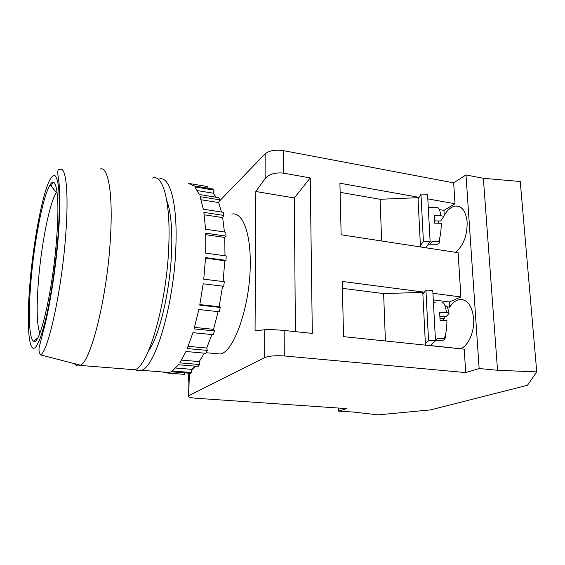 <?xml version="1.0" encoding="UTF-8"?>
<svg xmlns="http://www.w3.org/2000/svg" width="565" height="565" viewBox="0 0 565 565"><rect width="100%" height="100%" fill="white"/><g stroke="black" fill="none" stroke-linecap="round" stroke-linejoin="round"><path stroke-width="0.85" d="M224.969 255.761L224.785 237.448L226.028 236.106L225.795 232.18L205.575 229.213L203.866 212.369L223.839 215.442L223.246 212.306L203.329 209.212L200.095 196.662L219.707 199.819L218.81 197.672L199.268 194.508L194.847 186.916L214.05 190.08L212.934 189.014L193.809 185.85L188.576 183.406M205.815 234.715L224.785 237.448M30.778 283.22C33.928 243.098 42.884 195.878 50.094 184.847C56.253 174.246 59.869 195.801 56.79 236.495C53.159 289.216 39.734 346.882 33.625 341.232C29.112 339.516 28.215 314.084 30.778 283.22M57.016 191.683L56.394 192.503C49.55 202.171 41.132 245.429 38.342 282.232C36.379 308.342 36.887 325.313 39.882 333.152M99.984 169.126C107.88 165.489 113.057 192.241 110.549 235.979C107.675 294.407 91.325 360.943 80.484 365.195L80.11 365.414C77.977 366.523 76.098 365.936 74.467 363.641M129.117 369.312L134.682 369.757C148.433 366.946 167.282 301.83 168.85 243.988C170.503 200.554 162.671 174.02 152.494 178.039M148.418 351.049C159.387 336.62 170.538 289.464 171.668 249.384C172.276 227.038 170.637 210.738 166.746 200.497M214.749 353.506L220.258 354.001C234.037 352.136 250.387 305.425 250.246 263.587C250.613 231.925 242.103 211.494 231.848 214.107M135.169 369.538C137.062 370.873 139.11 371.12 141.321 370.28C155.417 367.511 174.521 302.635 175.934 244.963C177.474 201.656 169.359 175.143 158.927 179.105L158.32 179.317M164.323 372.554L163.123 372.017M166.958 372.978L184.409 374.362L184.508 372.851M223.126 281.575L224.792 260.755L226.014 260.359L205.554 257.626L203.753 279.181L224.291 281.716L223.726 286.293L203.188 283.8L199.742 305.142L220.251 307.431L219.347 311.767L198.859 309.521L194.063 328.894L214.432 330.935L213.259 334.685L192.933 332.679L187.22 348.577L207.334 350.406L205.999 353.295L185.949 351.501L179.797 362.857L199.565 364.524L198.181 366.381L178.484 364.743L172.374 371L191.747 372.554L190.412 373.317L171.11 371.777L169.436 372.519L165.453 372.858L165.503 372.208M226.014 260.359L226.184 255.924L205.745 253.155L205.759 233.176L226.028 236.106M439.747 209.664L443.97 210.399L444.26 215.307C447.678 209.53 451.562 206.423 455.913 205.992C462.262 206.211 466.005 211.578 467.142 222.094C467.269 235.718 463.399 245.796 455.545 252.329M433.284 299.909L449.415 301.964L449.719 307.19L447.035 306.852M449.719 307.19C452.692 302.572 456.103 300.001 459.945 299.478C467.566 299.521 472.128 305.863 473.625 318.512C474.685 331.634 468.251 346.14 460.44 348.774M439.98 316.372L446.237 316.464L448.998 313.61C449.345 313.052 448.504 312.728 446.477 312.636L439.648 312.537L440.1 320.567L446.943 320.666C446.866 328.759 445.926 334.706 444.139 338.499L437.367 338.414L435.467 340.3L442.141 340.384C443.864 340.271 444.909 339.388 445.262 337.736L445.22 335.681M434.612 220.873L440.693 221L443.299 217.101C443.624 216.346 442.798 215.908 440.834 215.781L434.224 215.639L434.647 223.161L441.272 223.295C441.194 231.106 440.305 237.222 438.617 241.629L432.063 241.502L430.233 244.172L436.731 244.299C438.708 244.122 439.732 243.077 439.796 241.17L439.641 238.458M385.408 340.985L383.628 293.588L342.404 288.341M381.658 240.994L380.09 199.283L417.987 197.686L418.065 199.212L420.953 194.07L423.404 241.312L420.424 245.846L418.065 199.212M340.13 192.326L380.09 199.283M430.481 345.575L452.141 347.821M432.924 293.299L460.906 296.957L458.102 252.717L341.14 234.779L339.911 183.208L419.11 197.347M427.818 198.901L454.995 203.746L453.667 182.834L283.446 150.636C275.317 149.52 269.215 150.587 265.155 153.828L219.107 201.43M284.28 355.95C275.558 355.371 269.025 355.929 264.667 357.61L188.562 395.768C187.418 396.898 189.995 397.732 196.295 398.269L346.712 408.608L338.541 411.08L353.676 412.097L378.176 414.858L430.558 409.893L527.47 385.281L536.75 371.904L497.539 370.266L479.134 368.521L465.701 372.589L284.28 355.95L284.181 330.476L312.311 333.399L310.227 177.911L283.538 173.144L283.446 150.636M465.701 372.589L464.211 349.17L343.555 336.641L342.242 281.448L424.322 292.176M189.995 183.639L207.355 186.521L207.087 188.046M284.181 330.476C275.558 329.67 269.081 329.423 264.738 329.741L255.055 330.878L255.832 191.507L265.098 178.526C269.23 174.069 275.374 172.276 283.538 173.144M536.75 371.904L520.245 181.506L483.358 178.307L465.991 174.931L453.667 182.834M497.539 370.266L483.358 178.307M479.134 368.521L465.991 174.931M443.97 210.399L454.995 203.746M449.415 301.964L460.906 296.957M191.712 370.343L194.713 366.946M189.19 373.225L189.113 375.4M338.541 411.08L338.477 408.043M310.227 177.911L294.344 197.962L255.832 191.507M294.344 197.962L295.389 331.641M216.162 197.242L213.224 193.202L214.05 190.08M221.537 212.045L218.676 202.567L219.707 199.819M224.439 231.975L222.666 217.589L223.839 215.442M220.251 307.431L219.163 306.746L222.568 286.151M214.432 330.935L213.549 329.331L218.132 311.633M207.334 350.406L206.712 348.04L211.889 334.551M199.565 364.524L199.233 361.614L204.283 353.146M191.747 372.554L191.697 369.341L195.504 366.162M188.096 373.133L188.901 383.225M41.513 334.939L42.431 334.946M425.459 345.144L422.782 292.38L383.628 293.588M425.819 247.767L430.12 241.446L423.404 241.312M430.12 241.446L427.564 194.219L420.953 194.07M430.396 345.66L435.488 340.709L428.545 340.617L425.932 290.135L422.867 294.012M435.488 340.709L432.762 290.248L425.932 290.135M425.389 343.788L428.545 340.617M438.765 223.246L438.638 220.957M444.118 316.428L444.238 318.533L442.233 320.602M440.071 318.469L444.238 318.533M420.48 246.947L420.424 245.846M197.411 190.61L213.224 193.202M201.105 199.763L218.676 202.567M204.219 214.771L222.666 217.589M205.519 258.184L224.792 260.755M199.855 304.591L219.163 306.746M194.487 327.403L213.549 329.331M188.145 346.331L206.712 348.04M181.527 360.096L199.233 361.614M175.757 368.034L191.697 369.341M40.68 354.94C38.907 352.701 38.526 349.65 39.543 345.78L45.32 323.491C50.843 300.269 56.246 264.469 58.513 233.635C59.516 219.262 59.932 206.847 59.777 196.387C59.445 184.953 58.76 180.334 58.011 175.673C57.39 170.545 58.061 168.497 60.017 169.535C65.851 166.138 68.852 191.408 65.879 232.512C62.256 287.352 48.717 350.265 40.68 354.94L80.484 365.195M29.804 284.965C26.456 325.292 28.723 356.014 36.132 346.564L39.451 340.172C41.845 333.71 44.296 325.15 46.796 314.5C51.747 291.745 56.062 261.298 58.153 234.051C59.502 214.086 59.608 197.573 58.534 186.747C57.623 180.609 56.373 176.824 54.77 175.39C53.018 175.298 51.083 177.354 48.971 181.549C41.386 198.555 33.081 244.687 29.804 284.965M435.756 244.355L436.731 244.299M440.834 215.781C440.029 210.018 438.779 207.298 437.084 207.638L428.277 207.447M446.477 312.636C445.524 305.693 444.055 302.289 442.084 302.445M445.623 305.849C447.042 305.969 448.144 308.384 448.921 313.095M264.667 357.61L264.738 329.741M265.098 178.526L265.155 153.828M188.745 395.67L189.346 373.232M51.323 186.337L52.665 182.361M56.394 192.503L50.094 184.847M80.11 365.414L134.682 369.757M206.26 352.744L220.258 354.001M141.321 370.28L169.436 372.519M455.913 205.992L459.366 206.606M459.945 299.478L463.907 299.994M435.841 340.201L435.46 340.194M437.896 244.101L428.235 244.214M435.212 302.395L433.411 302.367M188.562 395.768L189.176 373.246M37.608 338.054L33.625 341.232"/></g></svg>
